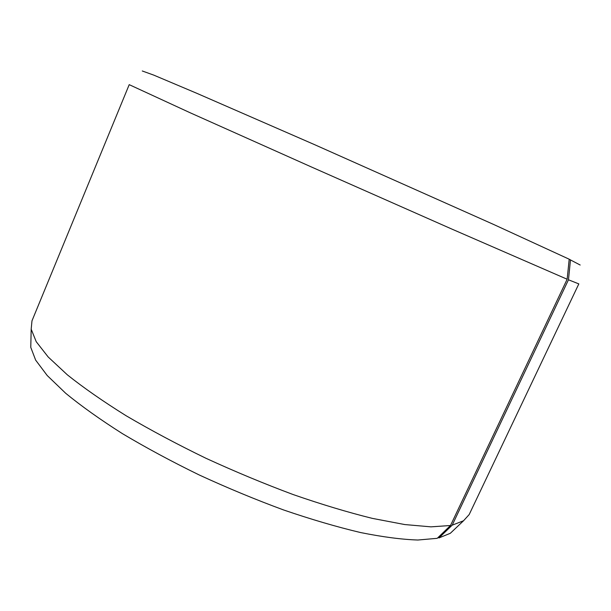 <?xml version="1.0" encoding="UTF-8"?>
<svg xmlns="http://www.w3.org/2000/svg" width="611" height="611" viewBox="0 0 611 611"><rect width="100%" height="100%" fill="white"/><g stroke="black" fill="none" stroke-linecap="round" stroke-linejoin="round"><path stroke-width="0.92" d="M569.192 259.263L580.183 265.029M142.279 70.975L153.735 75.107L196.902 93.346L314.65 144.685L493.268 224.298L569.2 259.209L567.153 279.235L450.498 525.513L437.239 538.322L417.886 540.025C401.832 539.498 382.715 537 360.536 532.54C336.814 526.911 311.205 519.403 283.71 510.002C255.604 499.638 227.475 487.975 199.331 475.022C171.775 461.58 146.144 447.787 122.429 433.65C100.303 419.612 81.4 406.162 65.713 393.301L47.223 375.536L35.644 360.116L30.771 347.369L31.184 329.176L36.225 341.686L48.2 357.007L67.34 374.826C83.585 387.794 103.175 401.435 126.118 415.747C150.711 430.197 177.289 444.357 205.854 458.227C235.014 471.616 264.128 483.729 293.181 494.566C321.585 504.419 347.972 512.354 372.343 518.38L404.734 524.551L430.946 526.85L450.498 525.513M570.483 259.82L568.474 279.792L578.823 283.901L469.172 514.577L463.528 520.771L452.201 525.162L438.942 537.94L450.33 533.288L455.035 528.828M31.184 329.176L31.978 320.836L129.211 84.654L190.074 112.73L311.228 166.895L451.254 228.812L567.153 279.235M30.917 340.885L30.771 347.369M438.942 537.94L438.14 537.443M568.474 279.792L452.201 525.162M450.33 533.288L463.528 520.771"/></g></svg>
